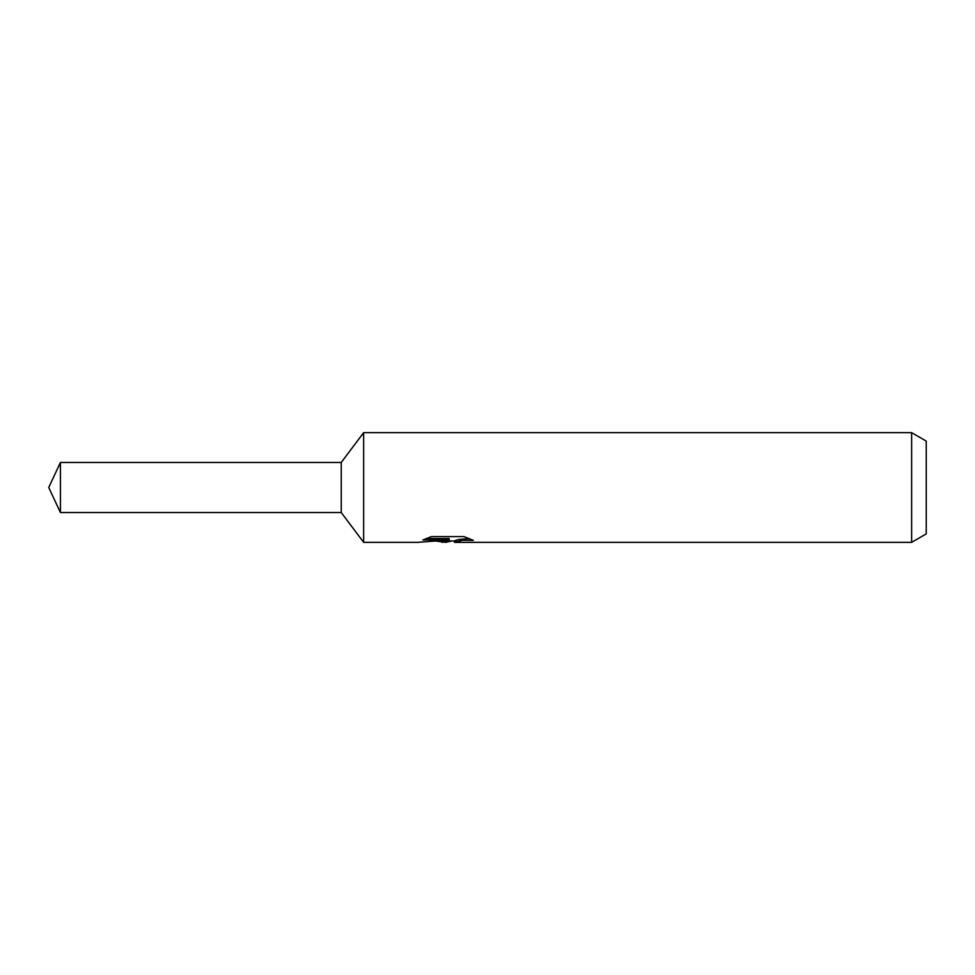<?xml version="1.0" encoding="UTF-8"?>
<svg xmlns="http://www.w3.org/2000/svg" width="975" height="975" viewBox="0 0 975 975"><rect width="100%" height="100%" fill="white"/><g stroke="black" fill="none" stroke-linecap="round" stroke-linejoin="round"><path stroke-width="1.46" d="M426.197 538.529L449.207 538.529L449.207 539.967L417.922 542.344L363.638 542.344L341.25 512.545L341.25 462.455L363.638 432.656L911.625 432.656L926.25 441.102L926.25 533.898L911.625 542.344L454.63 542.344L454.313 540.893L458.177 539.565L469.255 538.566M363.638 542.344L363.638 432.656M451.681 540.979L445.916 542.344L436.349 541.125M445.916 542.344L447.184 541.332L442.016 542.344M911.625 542.344L911.625 432.656M449.207 539.967L422.894 539.967L431.474 536.591M431.462 536.591L463.917 536.591L473.326 540.357L462.418 540.247L454.313 542.271M447.184 540.174L447.184 541.332M438.311 540.979L446.294 540.26M341.25 512.545L60.426 512.545L48.75 487.5L60.426 462.455L341.25 462.455M60.426 512.545L60.426 462.455M447.184 540.979L454.313 540.979"/></g></svg>
